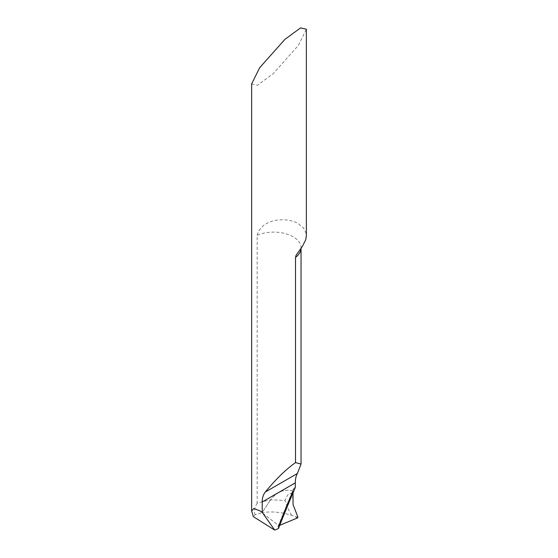 <?xml version="1.0" encoding="UTF-8"?>
<svg xmlns="http://www.w3.org/2000/svg" width="558" height="558" viewBox="0 0 558 558"><rect width="100%" height="100%" fill="white"/><g stroke="black" fill="none" stroke-linecap="round" stroke-linejoin="round"><path stroke-width="0.42" stroke-dasharray="2.79 2.09" d="M301.034 248.261A27.363 15.798 0 0 0 301.041 247.898A27.363 15.798 0 0 0 285.87 233.753A27.363 15.798 0 0 0 257.175 235.295L257.175 503.03L270.616 499.829C277.18 491.549 284.657 488.627 293.027 491.068A819.388 473.072 120 0 0 278.895 525.657L278.017 527.101A821.753 474.446 -60 0 1 293.975 488.145L293.027 491.068A819.388 473.072 120 0 0 278.895 525.657L262.03 512.704L255.236 514.664L253.346 516.645M293.975 488.145L295.294 487.525M257.175 503.03C254.343 508.296 253.695 512.174 255.236 514.664M297.826 517.392L291.569 515.348C281.316 512.042 271.467 511.163 262.03 512.704L270.616 499.829L262.03 512.704L278.895 525.657L279.753 525.301L278.895 525.657L293.027 491.068L293.027 492.833L293.027 491.068C284.678 488.62 277.207 491.535 270.616 499.829L285.019 500.435C286.01 497.917 287.244 495.685 288.73 493.732C291.402 491.64 292.518 496.648 293.027 499.829M278.03 526.424L278.491 528.524M251.637 83.944L257.454 85.255L273.148 73.733L298.349 45.407L306.363 29.211M257.175 235.295C261.556 218.317 287.056 216.637 298.349 223.674L303.643 228.117L306.182 233.635L306.363 235.72M291.569 515.348C289.002 510.954 286.819 505.987 285.019 500.435M295.67 516.834L297.316 518.012M301.041 248.247L300.357 249.161M278.044 526.396L293.271 489.185"/><path stroke-width="0.84" d="M251.637 510.905L251.637 83.944L259.651 67.748L284.852 39.423L300.546 27.9L306.363 29.211L306.363 235.72L305.728 239.8L302.464 246.266L296.012 255.418L295.503 257.426L295.503 462.61L301.041 464.047L297.379 473.498C296.061 475.723 295.363 478.848 295.294 482.879L295.294 487.525A822.938 475.13 120 0 0 278.491 528.524L274.696 530.1L253.346 516.645L251.637 510.905L253.792 508.561L259.651 510.737L262.218 512.356L262.218 501.97C262.19 498.022 263.223 494.702 265.322 492.003C275.757 479.301 285.815 469.508 295.503 462.61M262.218 512.356L274.696 530.1M297.839 516.966A0.684 0.398 -60 0 1 297.826 517.392L297.386 517.977L297.839 516.966L293.027 504.488L293.027 492.833L293.027 504.488L297.839 516.966M297.316 518.012A0.684 0.398 120 0 0 297.386 517.977L279.753 525.301L297.316 518.012M295.503 257.426A27.363 15.798 0 0 0 301.034 248.261M262.218 501.97L295.294 482.879M265.322 492.003L297.379 473.498M301.041 464.047L301.041 248.247"/></g></svg>
